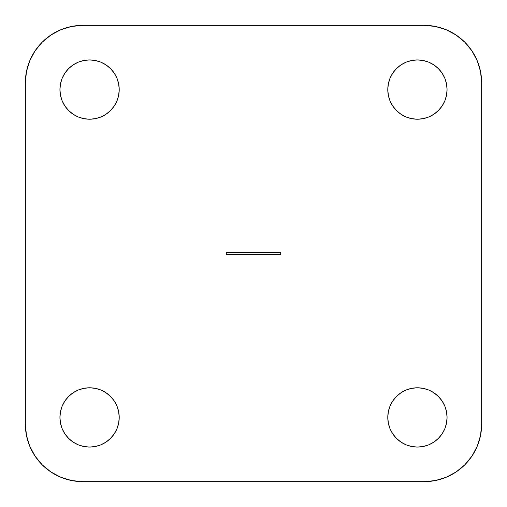 <?xml version="1.0" encoding="UTF-8"?>
<svg xmlns="http://www.w3.org/2000/svg" width="507" height="507" viewBox="0 0 507 507"><rect width="100%" height="100%" fill="white"/><g stroke="black" fill="none" stroke-linecap="round" stroke-linejoin="round"><path stroke-width="0.76" d="M116.959 100.918L118.644 95.354L119.215 89.574A29.64 29.64 0 0 1 89.574 119.215A29.64 29.64 0 0 1 59.934 89.574L60.504 83.788L62.19 78.23L64.928 73.103L68.616 68.616L73.103 64.928L78.23 62.19L83.788 60.504L89.574 59.934L95.354 60.504L100.918 62.19L106.039 64.928L110.532 68.616L114.221 73.103L116.959 78.23L118.644 83.788L119.215 89.574L118.644 95.354L116.959 100.918L114.221 106.039L110.532 110.532L106.039 114.221L100.918 116.959L95.354 118.644L89.574 119.215L83.788 118.644L78.23 116.959L73.103 114.221L68.616 110.532L64.928 106.039L62.19 100.918L60.504 95.354L59.934 89.574A29.64 29.64 0 0 1 89.574 59.934A29.64 29.64 0 0 1 119.215 89.574L118.644 83.788L116.959 78.23M444.81 100.918L446.496 95.354L447.066 89.574A29.64 29.64 0 0 1 417.426 119.215A29.64 29.64 0 0 1 387.785 89.574L388.356 83.788L390.041 78.23L392.779 73.103L396.468 68.616L400.961 64.928L406.082 62.19L411.646 60.504L417.426 59.934L423.212 60.504L428.77 62.19L433.897 64.928L438.384 68.616L442.072 73.103L444.81 78.23L446.496 83.788L447.066 89.574L446.496 95.354L444.81 100.918L442.072 106.039L438.384 110.532L433.897 114.221L428.77 116.959L423.212 118.644L417.426 119.215L411.646 118.644L406.082 116.959L400.961 114.221L396.468 110.532L392.779 106.039L390.041 100.918L388.356 95.354L387.785 89.574A29.64 29.64 0 0 1 417.426 59.934A29.64 29.64 0 0 1 447.066 89.574L446.496 83.788L444.81 78.23M116.959 428.77L118.644 423.212L119.215 417.426A29.64 29.64 0 0 1 89.574 447.066A29.64 29.64 0 0 1 59.934 417.426L60.504 411.646L62.19 406.082L64.928 400.961L68.616 396.468L73.103 392.779L78.23 390.041L83.788 388.356L89.574 387.785L95.354 388.356L100.918 390.041L106.039 392.779L110.532 396.468L114.221 400.961L116.959 406.082L118.644 411.646L119.215 417.426L118.644 423.212L116.959 428.77L114.221 433.897L110.532 438.384L106.039 442.072L100.918 444.81L95.354 446.496L89.574 447.066L83.788 446.496L78.23 444.81L73.103 442.072L68.616 438.384L64.928 433.897L62.19 428.77L60.504 423.212L59.934 417.426A29.64 29.64 0 0 1 89.574 387.785A29.64 29.64 0 0 1 119.215 417.426L118.644 411.646L116.959 406.082M444.81 428.77L446.496 423.212L447.066 417.426A29.64 29.64 0 0 1 417.426 447.066A29.64 29.64 0 0 1 387.785 417.426L388.356 411.646L390.041 406.082L392.779 400.961L396.468 396.468L400.961 392.779L406.082 390.041L411.646 388.356L417.426 387.785L423.212 388.356L428.77 390.041L433.897 392.779L438.384 396.468L442.072 400.961L444.81 406.082L446.496 411.646L447.066 417.426L446.496 423.212L444.81 428.77L442.072 433.897L438.384 438.384L433.897 442.072L428.77 444.81L423.212 446.496L417.426 447.066L411.646 446.496L406.082 444.81L400.961 442.072L396.468 438.384L392.779 433.897L390.041 428.77L388.356 423.212L387.785 417.426A29.64 29.64 0 0 1 417.426 387.785A29.64 29.64 0 0 1 447.066 417.426L446.496 411.646L444.81 406.082M226.306 254.666A27.213 27.213 0 0 1 226.287 253.5A27.213 27.213 0 0 0 226.306 254.666L280.694 254.666A27.213 27.213 0 0 0 280.694 252.334L226.306 252.334A27.213 27.213 0 0 0 226.287 253.5A27.213 27.213 0 0 1 226.306 252.334L280.694 252.334A27.213 27.213 0 0 1 280.694 254.666L226.306 254.666M481.65 424.163L481.65 82.837L480.547 71.62L477.277 60.84L471.96 50.896L464.811 42.189L456.104 35.04L446.16 29.723L435.38 26.453L424.163 25.35L82.837 25.35L71.62 26.453L60.84 29.723L50.896 35.04L42.189 42.189L35.04 50.896L29.723 60.84L26.453 71.62L25.35 82.837L25.35 424.163L26.453 435.38L29.723 446.16L35.04 456.104L42.189 464.811L50.896 471.96L60.84 477.277L71.62 480.547L82.837 481.65L424.163 481.65L435.38 480.547L446.16 477.277L456.104 471.96L464.811 464.811L471.96 456.104L477.277 446.16L480.547 435.38L481.65 424.163A57.487 57.487 0 0 1 424.163 481.65L82.837 481.65A57.487 57.487 0 0 1 25.35 424.163L25.35 82.837A57.487 57.487 0 0 1 82.837 25.35L424.163 25.35A57.487 57.487 0 0 1 481.65 82.837L481.65 424.163L480.547 435.38M424.163 25.35L435.38 26.453M446.16 29.723L456.104 35.04L464.811 42.189L471.96 50.896L477.277 60.84L480.547 71.62M471.96 456.104L464.811 464.811L456.104 471.96L446.16 477.277L435.38 480.547M82.837 481.65L71.62 480.547M60.84 477.277L50.896 471.96L42.189 464.811L35.04 456.104L29.723 446.16L26.453 435.38M25.35 82.837L26.453 71.62M29.723 60.84L35.04 50.896L42.189 42.189L50.896 35.04L60.84 29.723L71.62 26.453M100.918 62.19L95.354 60.504L89.574 59.934L83.788 60.504L78.23 62.19M62.19 78.23L60.504 83.788L59.934 89.574L60.504 95.354L62.19 100.918M78.23 116.959L83.788 118.644L89.574 119.215L95.354 118.644L100.918 116.959M428.77 62.19L423.212 60.504L417.426 59.934L411.646 60.504L406.082 62.19M390.041 78.23L388.356 83.788L387.785 89.574L388.356 95.354L390.041 100.918M406.082 116.959L411.646 118.644L417.426 119.215L423.212 118.644L428.77 116.959M100.918 390.041L95.354 388.356L89.574 387.785L83.788 388.356L78.23 390.041M62.19 406.082L60.504 411.646L59.934 417.426L60.504 423.212L62.19 428.77M78.23 444.81L83.788 446.496L89.574 447.066L95.354 446.496L100.918 444.81M428.77 390.041L423.212 388.356L417.426 387.785L411.646 388.356L406.082 390.041M390.041 406.082L388.356 411.646L387.785 417.426L388.356 423.212L390.041 428.77M406.082 444.81L411.646 446.496L417.426 447.066L423.212 446.496L428.77 444.81M433.897 442.072L438.384 438.384"/></g></svg>
